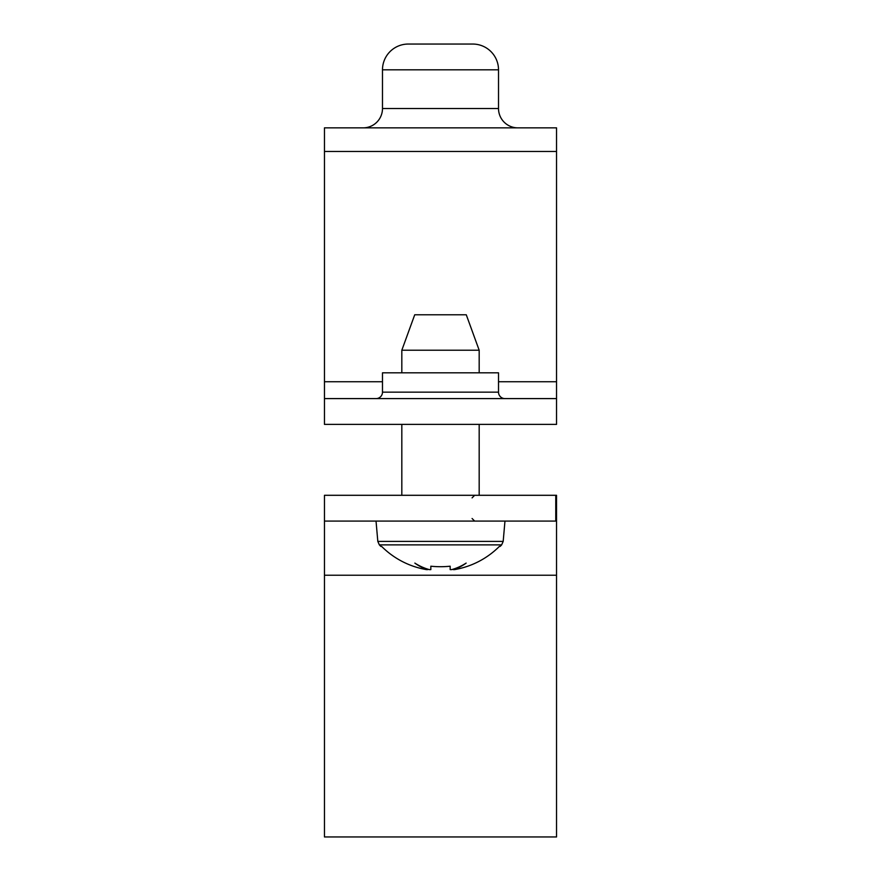 <?xml version="1.0" encoding="UTF-8"?>
<svg xmlns="http://www.w3.org/2000/svg" width="881" height="881" viewBox="0 0 881 881"><rect width="100%" height="100%" fill="white"/><g stroke="black" fill="none" stroke-linecap="round" stroke-linejoin="round"><path stroke-width="1.32" d="M555.768 521.078L555.768 495.298L556.539 495.298L556.539 836.95L324.461 836.95L324.461 521.078L556.539 521.078M555.768 495.298L324.461 495.298L324.461 521.078M472.734 44.05L408.266 44.05L472.734 44.05A25.78 25.78 0 0 1 498.514 69.83L498.514 108.517A19.338 19.338 0 0 0 517.852 127.855M408.266 44.05A25.78 25.78 0 0 0 382.486 69.83L382.486 108.517L498.514 108.517M504.967 398.597A6.442 6.442 0 0 1 498.514 392.155L498.514 372.817L382.486 372.817L382.486 392.155L498.514 392.155M376.033 398.597A6.442 6.442 0 0 0 382.486 392.155M363.148 127.855A19.338 19.338 0 0 0 382.486 108.517M556.539 398.597L324.461 398.597L324.461 424.389L556.539 424.389L556.539 151.455L324.461 151.455L324.461 127.855L556.539 127.855L556.539 151.455M324.461 398.597L324.461 151.455M401.824 350.22L414.72 314.792L466.28 314.792L479.176 350.22L401.824 350.22L401.824 372.817M376.033 521.078L377.817 541.408L503.183 541.408L501.641 544.876L379.359 544.876A83.805 83.805 0 0 0 380.834 546.407L381.627 546.407L380.834 546.407M430.831 566.208A83.122 74.389 0 0 0 450.169 566.208A83.122 74.389 -0 0 1 430.831 566.208L430.831 569.611L429.278 569.611A83.783 61.714 -93.7 0 1 414.852 563.102A83.783 56.549 93.4 0 0 427.692 569.611L426.481 569.611A83.243 83.243 0 0 1 381.627 546.407M499.373 546.407L500.166 546.407L499.373 546.407A83.243 83.243 0 0 1 454.519 569.611L453.308 569.611A83.783 56.549 -93.4 0 0 466.148 563.102A83.783 61.714 93.7 0 1 451.722 569.611L450.169 569.611L450.169 566.208M501.641 544.876A83.805 83.805 0 0 1 500.166 546.407M556.539 575.227L324.461 575.227M498.514 69.83L382.486 69.83M324.461 381.737L382.486 381.737M498.514 381.737L556.539 381.737M479.176 350.22L479.176 372.817M479.176 424.389L479.176 495.298M503.183 541.408L504.967 521.078M377.817 541.408L379.359 544.876M401.824 424.389L401.824 495.298M472.084 497.875L474.661 495.298M472.084 518.502L474.661 521.078"/></g></svg>
